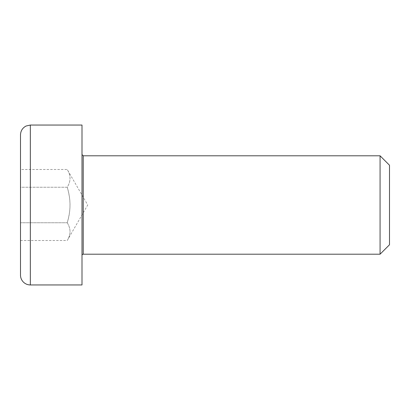 <?xml version="1.0" encoding="UTF-8"?>
<svg xmlns="http://www.w3.org/2000/svg" width="410" height="410" viewBox="0 0 410 410"><rect width="100%" height="100%" fill="white"/><g stroke="black" fill="none" stroke-linecap="round" stroke-linejoin="round"><path stroke-width="0.31" stroke-dasharray="2.05 1.54" d="M82 255.43L82 154.57L82 255.43M380.07 254.2L380.07 155.8M82 284.95L82 125.05M389.5 165.23L389.5 244.77M20.5 275.11L20.5 134.89M20.5 187.247L20.5 240.506L20.5 169.494L20.5 187.247L67.24 187.247C70.94 181.328 70.94 175.408 67.24 169.494C70.94 175.408 70.94 181.328 67.24 187.247L20.5 187.247M20.5 240.506L67.24 240.506L87.74 205L67.24 169.494L20.5 169.494M67.24 222.753C70.94 210.919 70.94 199.081 67.24 187.247C69.126 193.817 70.038 199.737 69.987 205C70.038 210.263 69.126 216.183 67.24 222.753L20.5 222.753L67.24 222.753C70.94 228.672 70.94 234.592 67.24 240.506C70.94 234.592 70.94 228.672 67.24 222.753M83.23 155.8L83.23 254.2M30.34 125.05L30.34 284.95"/><path stroke-width="0.61" d="M82 255.43A1.23 1.23 0 0 1 83.23 254.2L83.23 155.8L82 154.57M83.23 155.8L380.07 155.8L380.07 254.2L83.23 254.2M82 125.05L82 284.95L30.34 284.95A9.84 9.84 0 0 1 20.5 275.11L20.5 134.89C20.659 130.867 22.519 127.91 26.081 126.019L30.34 125.05L82 125.05M380.07 254.2L389.5 244.77L389.5 165.23L380.07 155.8M30.34 284.95L30.34 125.05"/></g></svg>
